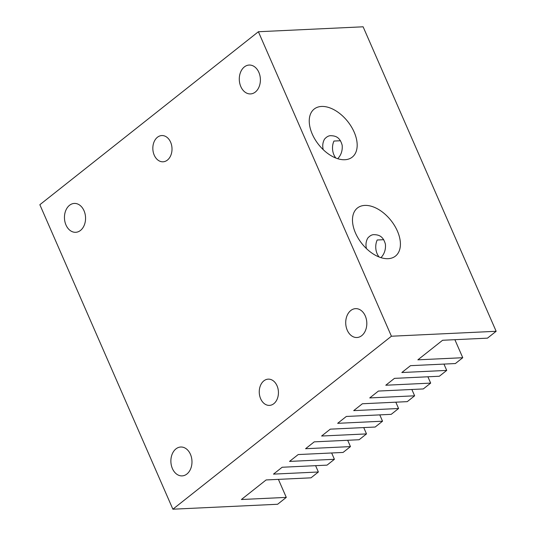 <?xml version="1.0" encoding="UTF-8"?>
<svg xmlns="http://www.w3.org/2000/svg" width="536" height="536" viewBox="0 0 536 536"><rect width="100%" height="100%" fill="white"/><g stroke="black" fill="none" stroke-linecap="round" stroke-linejoin="round"><path stroke-width="0.8" d="M258.392 31.738L391.421 336.226L496.148 331.288L363.12 26.8L258.392 31.738L39.852 204.712L172.88 509.2L277.608 504.262L286.284 497.395L278.405 479.372M391.421 336.226L172.88 509.2M361.746 335.637A14.452 10.546 87.3 0 1 356.942 337.513A14.452 10.546 87.3 0 1 345.733 323.57A14.452 10.546 87.3 0 1 355.582 308.642A14.452 10.546 87.3 0 1 366.329 319.148A14.452 10.546 87.3 0 1 361.746 335.637M263.859 380.848A13.139 9.588 -92.7 0 0 259.699 395.836A13.139 9.588 -92.7 0 0 269.467 405.39A13.139 9.588 -92.7 0 0 278.419 391.816A13.139 9.588 -92.7 0 0 268.228 379.14A13.139 9.588 -92.7 0 0 263.859 380.848M186.917 474.012A14.452 10.546 87.3 0 1 182.113 475.888A14.452 10.546 87.3 0 1 170.897 461.952A14.452 10.546 87.3 0 1 180.746 447.017A14.452 10.546 87.3 0 1 191.493 457.523A14.452 10.546 87.3 0 1 186.917 474.012M80.494 230.426A14.452 10.546 87.3 0 1 75.69 232.302A14.452 10.546 87.3 0 1 64.474 218.36A14.452 10.546 87.3 0 1 74.33 203.425A14.452 10.546 87.3 0 1 85.07 213.938A14.452 10.546 87.3 0 1 80.494 230.426M157.437 137.256A13.139 9.588 -92.7 0 0 153.276 152.251A13.139 9.588 -92.7 0 0 163.044 161.798A13.139 9.588 -92.7 0 0 171.996 148.224A13.139 9.588 -92.7 0 0 161.805 135.554A13.139 9.588 -92.7 0 0 157.437 137.256M255.33 92.045A14.452 10.546 87.3 0 1 250.52 93.921A14.452 10.546 87.3 0 1 239.311 79.985A14.452 10.546 87.3 0 1 249.16 65.05A14.452 10.546 87.3 0 1 259.906 75.556A14.452 10.546 87.3 0 1 255.33 92.045M286.284 497.395L241.394 499.512L266.117 479.948L311.001 477.831L318.371 471.995L273.487 474.119L282.157 467.251L327.04 465.134L334.41 459.298L289.527 461.416L298.204 454.555L343.087 452.438L350.457 446.602L305.574 448.719L314.243 441.852L359.127 439.734L366.497 433.905L321.613 436.023L330.29 429.155L375.173 427.038L382.543 421.202L337.66 423.319L346.33 416.459L391.213 414.341L398.583 408.506L353.7 410.623L362.376 403.762L407.26 401.645L414.63 395.809L369.746 397.926L378.416 391.059L423.299 388.942L430.669 383.113L385.786 385.23L394.463 378.362L439.346 376.245L446.716 370.41L401.833 372.527L410.502 365.666L455.386 363.549L462.756 357.713L417.872 359.83L442.589 340.266L487.472 338.149L496.148 331.288M364.802 205.409A30.659 18.579 51.6 0 0 357.418 208.015A30.659 18.579 51.6 0 0 361.88 243.579A30.659 18.579 51.6 0 0 395.474 256.087A30.659 18.579 51.6 0 0 394.583 225.656A30.659 18.579 51.6 0 0 364.802 205.409M321.573 106.45A30.659 18.579 51.6 0 0 314.183 109.056A30.659 18.579 51.6 0 0 318.645 144.626A30.659 18.579 51.6 0 0 352.239 157.135A30.659 18.579 51.6 0 0 351.348 126.697A30.659 18.579 51.6 0 0 321.573 106.45M318.371 471.995L315.604 465.67M334.41 459.298L331.65 452.974M350.457 446.602L347.69 440.277M366.497 433.905L363.736 427.581M382.543 421.202L379.776 414.877M414.63 395.809L411.862 389.484M430.669 383.113L427.909 376.788M446.716 370.41L443.949 364.085M462.756 357.713L454.883 339.69M398.583 408.506L395.823 402.181M366.443 248.61C365.532 244.751 365.974 241.24 367.776 238.078C369.914 235.673 372.044 234.534 374.168 234.661C377.927 234.828 383.032 235.405 385.411 244.228C385.873 249.501 384.386 253.984 380.969 257.669M323.208 149.651C322.297 145.792 322.739 142.281 324.541 139.119C326.679 136.714 328.809 135.575 330.94 135.702C334.692 135.869 339.797 136.446 342.176 145.269C342.638 150.542 341.157 155.025 337.734 158.716M335.878 158.06A13.139 9.588 87.3 0 1 333.962 141.048L340.507 140.74M379.106 257.012A13.139 9.588 87.3 0 1 377.197 240.001L383.743 239.693"/></g></svg>
